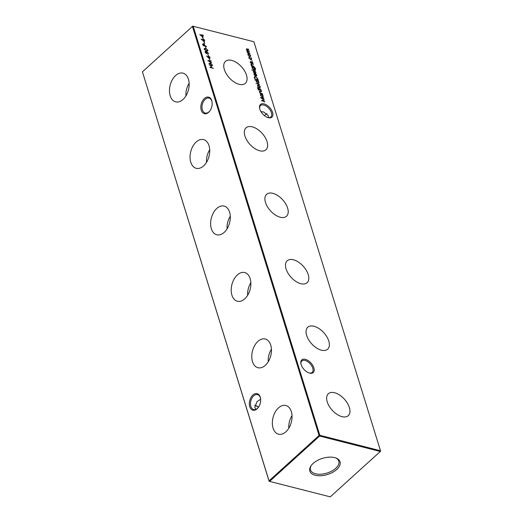 <?xml version="1.0" encoding="UTF-8"?>
<svg xmlns="http://www.w3.org/2000/svg" width="523" height="523" viewBox="0 0 523 523"><rect width="100%" height="100%" fill="white"/><g stroke="black" fill="none" stroke-linecap="round" stroke-linejoin="round"><path stroke-width="0.78" d="M278.491 407.881A14.807 9.434 -75.7 0 0 272.346 423.218A14.807 9.434 -75.7 0 0 278.766 434.247A14.807 9.434 -75.7 0 0 285.891 431.802A14.807 9.434 -75.7 0 0 292.037 416.811A14.807 9.434 -75.7 0 0 286.074 405.554A14.807 9.434 -75.7 0 0 278.491 407.881M292.011 415.641A14.167 9.028 -75.7 0 0 288.807 428.226M257.911 341.414A14.807 9.434 -75.7 0 0 251.772 356.751A14.807 9.434 -75.7 0 0 258.185 367.78A14.807 9.434 -75.7 0 0 265.318 365.329A14.807 9.434 -75.7 0 0 271.463 350.345A14.807 9.434 -75.7 0 0 265.494 339.081A14.807 9.434 -75.7 0 0 257.911 341.414M271.437 349.174A14.167 9.028 -75.7 0 0 268.227 361.759M237.337 274.948A14.807 9.434 -75.7 0 0 231.199 290.278A14.807 9.434 -75.7 0 0 237.612 301.307A14.807 9.434 -75.7 0 0 244.744 298.862A14.807 9.434 -75.7 0 0 250.883 283.878A14.807 9.434 -75.7 0 0 244.921 272.614A14.807 9.434 -75.7 0 0 237.337 274.948M250.857 282.701A14.167 9.028 -75.7 0 0 247.654 295.286M216.764 208.474A14.807 9.434 -75.7 0 0 210.619 223.811A14.807 9.434 -75.7 0 0 217.038 234.84A14.807 9.434 -75.7 0 0 224.164 232.395A14.807 9.434 -75.7 0 0 230.31 217.405A14.807 9.434 -75.7 0 0 224.347 206.147A14.807 9.434 -75.7 0 0 216.764 208.474M230.283 216.234A14.167 9.028 -75.7 0 0 227.08 228.819M196.184 142.008A14.807 9.434 -75.7 0 0 190.045 157.345A14.807 9.434 -75.7 0 0 196.458 168.367A14.807 9.434 -75.7 0 0 203.591 165.922A14.807 9.434 -75.7 0 0 209.736 150.938A14.807 9.434 -75.7 0 0 203.767 139.674A14.807 9.434 -75.7 0 0 196.184 142.008M209.71 149.761A14.167 9.028 -75.7 0 0 206.5 162.352M175.61 75.534A14.807 9.434 -75.7 0 0 169.472 90.871A14.807 9.434 -75.7 0 0 175.885 101.9A14.807 9.434 -75.7 0 0 183.017 99.455A14.807 9.434 -75.7 0 0 189.156 84.471A14.807 9.434 -75.7 0 0 183.194 73.207A14.807 9.434 -75.7 0 0 175.61 75.534M189.13 83.294A14.167 9.028 -75.7 0 0 185.927 95.879M305.373 359.34A8.531 4.74 -132.2 0 1 313.878 367.859A8.531 4.74 -132.2 0 1 309.642 373.128A8.531 4.74 -132.2 0 1 309.42 373.062A8.531 4.74 -132.2 0 1 300.895 363.662A8.531 4.74 -132.2 0 1 305.373 359.34M309.067 372.951A7.708 4.282 47.8 0 0 312.179 372.409A7.708 4.282 47.8 0 0 311.754 365.943A7.708 4.282 47.8 0 0 305.072 360.465A7.708 4.282 47.8 0 0 301.823 360.981A7.708 4.282 47.8 0 0 300.973 364.028M264.069 103.907A8.531 4.74 -132.2 0 1 272.575 112.425A8.531 4.74 -132.2 0 1 268.332 117.688A8.531 4.74 -132.2 0 1 268.116 117.629A8.531 4.74 -132.2 0 1 259.591 108.222A8.531 4.74 -132.2 0 1 264.069 103.907M267.756 117.518A7.708 4.282 47.8 0 0 270.875 116.969A7.708 4.282 47.8 0 0 270.45 110.51A7.708 4.282 47.8 0 0 263.769 105.031A7.708 4.282 47.8 0 0 260.513 105.548A7.708 4.282 47.8 0 0 259.67 108.594M258.467 407.293A8.531 4.74 47.8 0 0 255.244 405.482M254.649 405.377A7.708 4.282 -132.2 0 1 255.381 405.515A7.708 4.282 -132.2 0 1 255.577 405.567A7.708 4.282 -132.2 0 1 258.578 407.129M249.746 406.691A8.531 5.433 104.3 0 1 252.871 395.042A8.531 5.433 104.3 0 1 260.258 397.166A8.531 5.433 104.3 0 1 260.539 398.382A8.531 5.433 104.3 0 1 258.166 407.698A8.531 5.433 104.3 0 1 249.746 406.691M260.578 398.637A7.708 4.91 -75.7 0 0 260.362 397.781A7.708 4.91 -75.7 0 0 257.519 394.617A7.708 4.91 -75.7 0 0 251.981 398.042A7.708 4.91 -75.7 0 0 250.863 406.391A7.708 4.91 -75.7 0 0 253.714 409.555A7.708 4.91 -75.7 0 0 258.323 407.489M201.244 110.176A8.531 5.433 104.3 0 1 204.369 98.52A8.531 5.433 104.3 0 1 211.763 100.645A8.531 5.433 104.3 0 1 212.044 101.861A8.531 5.433 104.3 0 1 209.671 111.177A8.531 5.433 104.3 0 1 201.244 110.176M212.083 102.116A7.708 4.91 -75.7 0 0 211.867 101.259A7.708 4.91 -75.7 0 0 209.023 98.095A7.708 4.91 -75.7 0 0 203.486 101.521A7.708 4.91 -75.7 0 0 202.368 109.869A7.708 4.91 -75.7 0 0 205.212 113.04A7.708 4.91 -75.7 0 0 209.828 110.968M264.677 115.511A8.531 5.433 -75.7 0 0 264.533 115.707A7.708 4.91 104.3 0 1 266.985 113.681M260.938 111.628L263.644 112.007L268.26 115.622L268.351 117.623M260.644 399.271L257.022 401.592L254.74 407.378L256.015 409.319M341.996 416.648A14.807 8.231 47.8 0 0 348.115 415.772A14.807 8.231 47.8 0 0 347.494 403.37A14.807 8.231 47.8 0 0 334.589 392.734A14.807 8.231 47.8 0 0 328.228 393.832A14.807 8.231 47.8 0 0 329.235 406.253A14.807 8.231 47.8 0 0 341.996 416.648M321.416 350.181A14.807 8.231 47.8 0 0 327.542 349.299A14.807 8.231 47.8 0 0 326.921 336.904A14.807 8.231 47.8 0 0 314.016 326.26A14.807 8.231 47.8 0 0 307.648 327.359A14.807 8.231 47.8 0 0 308.662 339.787A14.807 8.231 47.8 0 0 321.416 350.181M300.843 283.708A14.807 8.231 47.8 0 0 306.962 282.832A14.807 8.231 47.8 0 0 306.347 270.43A14.807 8.231 47.8 0 0 293.442 259.794A14.807 8.231 47.8 0 0 287.075 260.892A14.807 8.231 47.8 0 0 288.081 273.313A14.807 8.231 47.8 0 0 300.843 283.708M280.269 217.241A14.807 8.231 47.8 0 0 286.388 216.365A14.807 8.231 47.8 0 0 285.767 203.963A14.807 8.231 47.8 0 0 272.862 193.327A14.807 8.231 47.8 0 0 266.501 194.425A14.807 8.231 47.8 0 0 267.508 206.846A14.807 8.231 47.8 0 0 280.269 217.241M259.689 150.774A14.807 8.231 47.8 0 0 265.815 149.892A14.807 8.231 47.8 0 0 265.194 137.497A14.807 8.231 47.8 0 0 252.289 126.854A14.807 8.231 47.8 0 0 245.921 127.952A14.807 8.231 47.8 0 0 246.934 140.38A14.807 8.231 47.8 0 0 259.689 150.774M239.116 84.301A14.807 8.231 47.8 0 0 245.235 83.425A14.807 8.231 47.8 0 0 244.62 71.023A14.807 8.231 47.8 0 0 231.715 60.387A14.807 8.231 47.8 0 0 225.348 61.485A14.807 8.231 47.8 0 0 226.354 73.906A14.807 8.231 47.8 0 0 239.116 84.301M315.206 475.27A15.808 8.446 162.8 0 0 336.06 470.046A15.808 8.446 162.8 0 0 336.184 458.109A15.808 8.446 162.8 0 0 334.674 457.618A15.808 8.446 162.8 0 0 310.956 465.915A15.808 8.446 162.8 0 0 315.206 475.27M311.277 465.463A14.807 7.917 162.8 0 0 310.466 469.759A14.807 7.917 162.8 0 0 315.532 473.792A14.807 7.917 162.8 0 0 331.928 471.001A14.807 7.917 162.8 0 0 338.754 460.998A14.807 7.917 162.8 0 0 335.668 457.913M269.11 481.258L269.038 480.846L269.587 481.395L330.261 496.85L380.293 451.499L319.618 436.045L269.587 481.395L269.11 481.258L142.433 71.841L192.739 26.15L142.433 71.841L269.038 480.846L319.069 435.496L192.464 26.49L193.209 26.287L319.821 435.293L380.496 450.748L253.89 41.742L192.739 26.15L253.89 41.742M252.138 61.198L251.949 60.583L252.086 61.184M248.092 53.751L248.863 53.608L250.582 55.327L250.465 56.281L248.726 55.804L248 54.673L248.131 53.719M213.404 68.343L209.991 67.474L209.886 67.14L211.285 67.5L210.704 65.604L209.2 64.917L212.613 65.787L211.05 65.695L211.638 67.591L213.404 68.343M209.834 60.197L209.043 58.687L209.834 60.197M208.429 55.647L207.638 54.137L208.429 55.647M207.866 50.182L207.768 50.921L206.454 50.96L204.271 49.267L204.382 48.502L205.676 48.449L207.866 50.182L207.546 51.045M206.65 46.521L203.231 45.651L202.8 44.095L203.447 43.612L204.539 44.566L204.97 45.782L206.65 46.521M202.8 44.095L203.27 43.971M204.5 41.912L201.139 39.14L203.506 39.741L203.369 39.317L204.643 40.036L204.741 40.363L203.957 40.16L204.5 41.912M254.276 77.208L255.564 76.508L257.813 78.816L258.166 79.96L254.747 79.091L254.505 76.633M253.276 71.723L253.413 71.121L254.028 72.233L254.91 71.455L255.878 72.429L255.773 73.115L255.028 71.788L254.139 72.566L253.276 71.723M253.917 72.481L254.505 71.54M254.812 71.821L254.485 72.547M255.394 71.017L252.799 70.049L255.394 71.017M253.975 66.421L251.478 65.787L251.373 65.453L251.825 65.571L251.092 63.741L253.243 64.054L253.341 64.388L251.615 63.983L251.341 64.551L252.282 65.637L253.975 66.421M251.615 63.983L251.138 64.728M255.028 80.254L258.427 80.817L258.532 81.143L258.101 81.032L258.918 82.261L258.78 83.229L258.055 83.334L256.329 81.588L256.518 80.634L255.028 80.254M256.898 80.817L256.401 80.738M257.793 85.092L258.565 84.948L260.284 86.668L260.166 87.622L258.427 87.145L257.702 86.014L257.832 85.059M261.493 90.708L258.892 89.74L261.493 90.708M262.448 93.787L259.951 93.153L259.846 92.819L260.297 92.931L259.565 91.1L261.709 91.42L260.081 91.348L259.807 91.917L260.755 93.002L262.448 93.787M260.081 91.348L259.611 92.094M203.094 37.368L199.734 34.596L202.094 35.198L201.963 34.773L202.316 34.858L203.238 35.486L203.336 35.819L202.551 35.616L203.094 37.368M260.284 94.238L262.677 94.545L262.781 94.872L262.35 94.768L263.167 95.99L263.03 96.958L262.304 97.062L260.578 95.317L260.748 94.356L260.284 94.238M258.251 90.015L258.061 89.4L258.185 89.989M257.368 87.936L257.623 87.629L258.48 88.413L258.617 87.923L258.787 88.492L261.082 89.381L258.702 89.126L257.368 87.936M259.617 84.648L256.009 83.425L259.617 84.648M250.288 62.06L250.425 61.459L251.033 62.577L251.923 61.799L252.884 62.773L252.786 63.46L252.034 62.132L251.151 62.91L250.288 62.06M251.243 62.538L251.517 61.877M251.825 62.165L251.498 62.884M255.132 69.637L255.302 68.748L253.832 67.389L254.649 68.591L254.524 69.552L253.818 69.651L252.099 67.931L252.249 66.983L251.713 66.545L254.492 67.343L255.597 68.794L255.237 69.971L255.244 69.566L254.904 69.873M252.158 70.317L251.968 69.703L252.086 70.291M255.525 75.946L256.381 74.979L255.603 73.593L256.675 75.018L256.584 75.92L254.884 75.521L254.086 74.351L254.243 73.39L255.021 73.318L255.767 75.73L256.296 75.652L255.806 76.044M203.27 38.983L202.479 37.473L203.27 38.983M204.676 43.527L203.885 42.023L204.676 43.527M206.14 48.266L205.349 46.756L206.14 48.266M206.984 51.921L208.788 53.673L207.082 52.293L206.565 53.562L205.153 52.117L205.853 51.241L206.984 51.921L206.696 52.182M207.121 53.483L206.565 53.562M205.251 51.339L205.853 51.241L205.637 51.587M208.311 57.68L206.52 55.974L208.2 57.301L208.723 56.072L210.128 57.497L209.435 58.347L208.311 57.68M208.154 56.157L208.723 56.072L208.54 56.432M210.037 58.256L209.435 58.347M212.279 64.695L208.814 63.669L211.129 62.812L207.84 60.531L211.102 60.91L211.207 61.243L208.86 60.969L211.73 62.93L209.703 63.714L212.05 64.904M246.398 49.502L247.301 48.894L248.654 49.234L248.758 49.567L247.405 49.221L246.719 49.639L249.229 51.084L249.327 51.411L248.059 51.091L247.294 51.489L249.902 53.261L247.405 52.627L247.301 52.293L247.732 52.405L246.967 51.352L247.307 50.646L246.464 48.901M246.967 51.352L247.307 50.646L246.928 50.96M247.405 49.221L246.529 49.809M246.98 51.385L247.34 51.051L247.098 51.666M249.438 57.105L249.301 57.975L250.641 59.38L251.275 58.478L250.615 57.151L251.583 58.556L251.465 59.609L250.765 59.72L248.987 57.87L249.19 56.785L249.059 57.445L249.366 57.164M250.412 59.583L251.19 59.289L250.674 59.694M264.906 101.737L261.441 100.71L263.762 99.854L260.467 97.572L263.736 97.951L263.84 98.285L261.487 98.01L264.383 100.043L262.33 100.756L264.677 101.946M380.567 451.159L380.293 451.499L380.567 451.159M319.618 436.045L319.821 435.293L319.069 435.496L319.618 436.045M202.538 36.63L202.198 35.531L200.714 35.152L202.368 36.787M260.67 94.428L261.147 94.545M262.873 96.467L262.834 97.069M262.239 97.043L262.86 95.899L261.539 94.558L260.644 94.944M261.199 94.866L260.546 95.702M261.539 94.558L260.885 95.395L261.971 96.945M259.447 91.316L259.944 91.362M259.748 91.649L259.473 92.225L259.748 91.649M257.453 85.399L258.565 84.948M259.996 87.171L259.964 87.746M259.375 87.727L259.977 86.596L258.669 85.282L257.774 85.667M258.329 85.589L257.669 86.4M258.669 85.282L258.002 86.092L259.101 87.622M258.624 82.739L258.584 83.34M257.989 83.314L258.604 82.17L257.29 80.83L256.394 81.215M256.95 81.137L256.296 81.967M257.29 80.83L256.636 81.666L257.721 83.216M250.256 61.936L250.713 61.74M250.373 62.047L250.256 62.446M251.236 62.132L251.923 61.799M252.55 63.08L252.446 63.767M251.354 62.812L251.158 63.191M250.975 63.95L251.471 64.002M251.275 64.29L251.001 64.859L251.275 64.29M252.184 67.055L252.655 67.173M253.354 67.356L254.152 67.65M255.257 69.101L254.897 70.278M254.361 69.108L254.315 69.664M253.773 69.637L254.335 68.493L253.047 67.186L252.151 67.572M252.714 67.493L252.06 68.291M253.047 67.186L252.4 67.983L253.498 69.533M253.25 71.592L253.701 71.403M253.361 71.703L253.243 72.102M254.224 71.788L254.91 71.455M255.538 72.736L255.44 73.423M254.348 72.475L254.152 72.847M256.388 75.528L256.375 76.044M253.903 73.697L254.681 73.625M254.479 73.874L254.054 74.717M255.25 75.802L254.819 73.573L254.126 73.985M254.668 75.319L255.446 75.619M254.185 74.599L254.838 75.168M254.819 73.573L254.387 74.41M254.368 76.816L255.152 76.796M254.355 77.757L254.845 76.933L254.328 77.633M254.995 78.849L257.715 79.542L257.166 78.038L255.662 76.842L254.662 77.482L254.747 79.078M203.944 41.173L203.604 40.075L202.12 39.696L203.774 41.33M202.46 44.403L203.107 43.912M204.356 45.932L204.428 45.05L203.552 43.939L202.852 44.37M203.552 43.939L203.48 45.403L204.617 45.697M204.258 48.691L205.036 48.691M204.388 49.554L204.702 48.809L204.271 49.267M206.82 51.038L207.513 50.084L206.677 49.142L205.774 48.783L204.617 49.345L206.35 50.626L207.513 50.084M206.918 53.581L207.226 52.686M205.127 51.535L205.513 51.548M205.598 51.875L205.173 52.535M206.108 53.536L206.52 52.843M206.225 53.424L206.86 52.535L205.931 51.568L205.513 52.228L206.448 53.228L206.86 52.535M205.284 52.431L205.931 51.568M208.023 56.36L208.389 56.379M209.801 57.792L210.128 57.497M209.795 57.818L209.821 58.367M209.004 58.328L209.435 57.693M208.507 56.719L208.082 57.38L208.507 56.719M208.847 56.412L208.422 57.072L209.344 58.02L209.769 57.386L208.847 56.412L208.193 57.282M209.115 58.223L209.769 57.386M208.997 63.741L211.129 62.812M208.383 60.943L208.834 60.995M246.353 49.116L246.817 49.162M247.065 49.528L246.385 49.947M247.098 50.836L247.451 50.999M247.752 54.059L248.863 53.608M250.295 55.83L250.262 56.406M249.674 56.386L250.275 55.255L248.968 53.941L248.072 54.327M248.628 54.248L247.967 55.059M248.968 53.941L248.307 54.752L249.399 56.281M248.915 57.177L248.961 58.282M251.308 59.112L251.262 59.727M261.631 100.782L263.762 99.854M261.016 97.984L261.467 98.036M204.552 45.828L204.885 45.521M259.839 91.42L259.506 91.728M251.373 64.054L251.033 64.362M254.23 72.194L253.897 72.501M206.788 53.169L206.448 53.477M205.585 51.627L205.245 51.934M208.494 56.464L208.154 56.772M209.703 57.961L209.37 58.269M246.764 49.201L246.425 49.502"/></g></svg>
